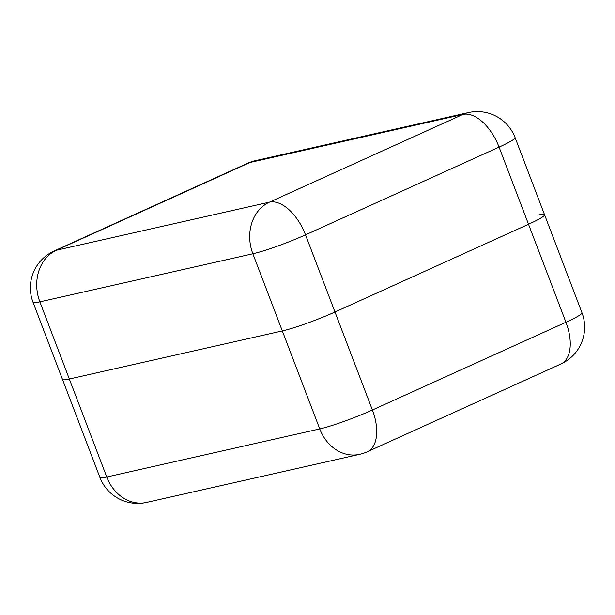 <?xml version="1.0" encoding="UTF-8"?>
<svg xmlns="http://www.w3.org/2000/svg" width="615" height="615" viewBox="0 0 615 615"><rect width="100%" height="100%" fill="white"/><g stroke="black" fill="none" stroke-linecap="round" stroke-linejoin="round"><path stroke-width="0.92" d="M581.975 312.743A40.429 3.782 159.1 0 1 565.946 322.26L499.065 147.116L305.517 234.853L372.398 409.997L565.946 322.26A40.429 21.963 -114.4 0 1 560.903 363.988A40.429 40.429 0 0 0 581.975 312.743L544.559 214.75A40.429 3.782 159.1 0 1 528.523 224.267L334.983 312.005A40.429 3.782 159.1 0 1 282.323 330.932L69.334 379.001A40.429 3.782 159.1 0 1 62.484 379.409A40.429 3.782 -20.9 0 0 69.334 379.001L282.323 330.932A40.429 3.782 -20.9 0 0 334.983 312.005L528.523 224.267A40.429 3.782 -20.9 0 0 544.559 214.75A40.429 3.782 -20.9 0 0 537.702 215.158M69.334 379.001L106.756 476.994L319.746 428.924L252.865 253.78L39.875 301.85L69.334 379.001M372.398 409.997A40.429 3.782 159.1 0 1 319.746 428.924A40.429 33.733 -102.7 0 0 359.567 454.347A40.429 40.429 0 0 0 367.355 451.733A40.429 21.963 -114.4 0 0 372.398 409.997M99.907 477.401A40.429 40.429 0 0 0 146.578 502.417A40.429 33.733 77.3 0 1 106.756 476.994A40.429 3.782 159.1 0 1 99.907 477.401L33.026 302.257A40.429 3.782 -20.9 0 0 39.875 301.85A40.429 33.733 77.3 0 1 56.434 250.228L269.424 202.158L462.964 114.421L249.974 162.491L56.434 250.228A40.429 21.963 -114.4 0 0 54.097 251.012L247.645 163.267A40.429 21.963 -114.4 0 1 249.974 162.491A40.429 33.733 -102.7 0 1 255.433 160.653L468.422 112.583A40.429 33.733 77.3 0 0 462.964 114.421A40.429 21.963 -114.4 0 1 499.065 147.116A40.429 3.782 -20.9 0 0 515.093 137.599A40.429 40.429 0 0 0 468.422 112.583M305.517 234.853A40.429 21.963 -114.4 0 0 269.424 202.158A40.429 33.733 -102.7 0 0 252.865 253.78A40.429 3.782 -20.9 0 0 305.517 234.853M560.903 363.988L367.355 451.733M359.567 454.347L146.578 502.417M544.559 214.75L515.093 137.599M255.433 160.653A40.429 40.429 0 0 0 247.645 163.267M54.097 251.012A40.429 40.429 0 0 0 33.026 302.257"/></g></svg>
